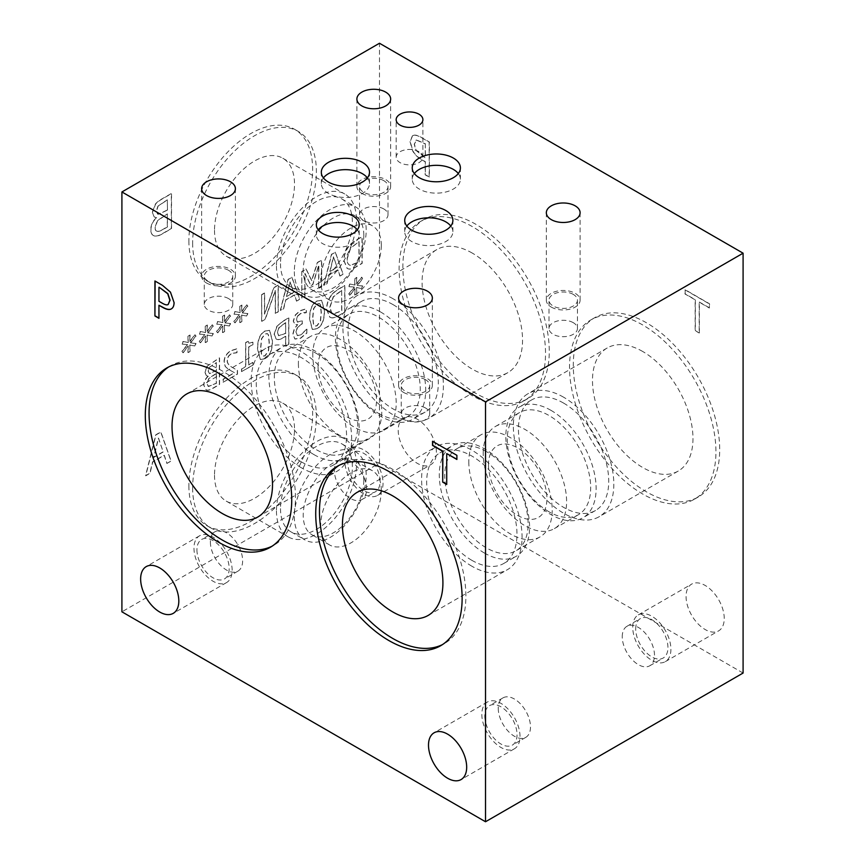<?xml version="1.0" encoding="UTF-8"?>
<svg xmlns="http://www.w3.org/2000/svg" width="865" height="865" viewBox="0 0 865 865"><rect width="100%" height="100%" fill="white"/><g stroke="black" fill="none" stroke-linecap="round" stroke-linejoin="round"><path stroke-width="0.65" stroke-dasharray="4.33 3.24" d="M223.084 382.276L237.291 374.08L237.291 370.307L231.733 367.117C228.457 365.041 226.944 362.759 227.171 360.262L228.317 356.261L231.128 353.558L236.805 352.596L236.805 348.8L230.912 350.606C226.468 353.363 224.176 357.126 224.035 361.873L225.235 366.511L228.317 369.279L234.393 372.664L223.084 379.194L223.084 382.276L237.486 374.188L237.486 370.415L231.917 367.225C228.652 365.149 227.127 362.868 227.365 360.37L228.501 356.38L231.323 353.666L236.999 352.704L236.999 348.909L231.096 350.714C226.652 353.471 224.37 357.234 224.23 361.992L225.43 366.619L228.501 369.387L234.588 372.772L223.278 379.303L223.278 382.384M297.776 316.125L300.577 313.681L306.34 312.687L306.34 308.913L300.339 310.74L295.484 315.055L293.43 321.153L294.987 324.494L297.69 324.645L294.587 328.419L292.986 334.258L294.824 338.961L300.501 338.139L306.783 332.874L306.783 329.1L300.879 335.058L297.387 335.588L296.122 332.182L297.495 327.532L302.274 323.824L302.274 320.872L297.517 322.126L296.565 319.704L297.582 316.006L300.382 313.573L303.885 312.622M306.567 329.23L300.685 334.95L297.192 335.479L295.927 332.074L297.311 327.424L302.08 323.715L302.08 320.764L297.333 322.018L296.371 319.596L297.582 316.006M306.783 332.874L306.978 329.208M303.691 312.514L306.156 312.579L306.156 308.805L300.144 310.632L295.289 314.946L293.235 321.045L294.792 324.375L297.495 324.797L294.392 328.3L292.792 334.15L295.019 339.069L300.685 338.247L306.978 332.982M312.687 317.25L313.519 308.643L316.904 303.929L319.39 303.561L320.331 304.75L321.142 312.395L320.353 320.861L316.904 325.716L314.438 326.083L313.508 324.883L312.687 317.25M312.871 317.358L313.714 308.751L317.098 304.048L319.585 303.68L320.526 304.858L321.326 312.503L320.547 320.969L317.098 325.835L314.633 326.192L313.692 324.991L312.871 317.358M317.098 301.096C312.114 303.95 309.67 309.973 309.735 319.174L312.46 329.457L317.098 328.786C322.094 325.954 324.548 319.92 324.462 310.686L321.758 300.404L316.904 300.977C311.93 303.842 309.475 309.865 309.551 319.055L312.265 329.349L316.904 328.668C321.899 325.846 324.353 319.812 324.278 310.578L321.575 300.296L316.904 300.977M341.643 290.294L341.643 310.762L332.949 314.017C330.808 313.66 329.738 311.443 329.738 307.378L333.23 296.749L341.643 290.294L341.837 310.87L333.144 314.125L332.128 313.757L329.933 307.486L333.425 296.857L341.837 290.402M332.128 313.757L333.144 314.125M331.403 295.473C328.376 299.517 326.819 304.145 326.743 309.378L329.987 317.271L331.446 317.801C333.468 318.19 336.182 317.336 339.599 315.228L344.897 312.168L344.897 285.58L339.653 288.607C335.609 290.986 332.863 293.267 331.403 295.473L331.219 295.365C328.181 299.409 326.624 304.037 326.548 309.27L329.803 317.163L331.446 317.801M331.252 317.693C333.274 318.082 335.998 317.228 339.404 315.12L344.713 312.06L344.713 285.461L339.469 288.488C335.425 290.867 332.668 293.159 331.219 295.365M348.736 293.895L349.752 295.268L354.801 288.467L354.693 295.041L356.629 293.927L356.542 287.472L361.559 288.467L362.586 285.915L357.115 285.364L362.586 278.53L361.559 277.157L356.521 283.969L356.629 277.395L354.693 278.519L354.823 284.953L349.752 284.001L348.736 286.542L354.207 287.05L348.736 293.895L349.936 295.376L354.996 288.586L354.888 295.16L356.823 294.035L356.726 287.58L361.754 288.586L362.781 286.034L357.31 285.482L362.781 278.638L361.754 277.265L356.715 284.077L356.823 277.503L354.888 278.627L355.018 285.061L349.936 284.109L348.93 286.65L354.401 287.158L348.93 294.003M285.601 322.645L285.601 333.252L278.606 335.696L277.297 332.506L278.963 327.5L285.601 322.645L285.796 333.36L278.8 335.804L277.492 332.614L279.157 327.608L285.796 322.753M277.049 326.408L274.302 334.355L276.313 339.091C277.762 340.086 280.065 339.675 283.201 337.88L285.796 336.377L285.796 346.292L288.856 344.519L288.856 317.931L283.071 321.272L276.854 326.3L274.108 334.247L276.13 338.983C277.579 339.967 279.871 339.567 283.017 337.761L285.601 336.269L285.601 346.184L288.661 344.411L288.661 317.823L282.877 321.164L276.854 326.3M260.657 347.287L261.49 338.68L264.874 333.976L267.361 333.598L268.301 334.787L269.112 342.432L268.323 350.898L264.874 355.764L262.409 356.121L261.479 354.92L260.657 347.287M260.841 347.395L261.684 338.788L265.068 334.085L267.555 333.717L268.496 334.906L269.296 342.54L268.518 351.006L265.068 355.872L262.603 356.229L261.663 355.028L260.841 347.395M265.068 331.133C260.084 333.987 257.64 340.021 257.705 349.211L260.43 359.494L265.068 358.824C270.064 355.991 272.518 349.968 272.432 340.734L269.729 330.441L264.874 331.025C259.9 333.879 257.446 339.902 257.521 349.103L260.235 359.386L264.874 358.716C269.869 355.883 272.324 349.849 272.248 340.615L269.545 330.333L264.874 331.025M241.53 371.626L252.764 365.138L252.764 362.424L248.579 364.846L248.579 347.016L252.764 344.605L252.764 342.172L248.85 343.275L248.006 341.21L245.617 342.594L245.617 366.555L241.53 368.912L241.53 371.626L252.948 365.257L252.948 362.543L248.774 364.954L248.774 347.135L252.948 344.713L252.948 342.281L249.044 343.383L248.19 341.318L245.801 342.702L245.801 366.663L241.713 369.02L241.713 371.745M209.189 367.42L216.293 362.619L216.488 370.512L209.492 373.669L208.011 370.88L209.189 367.42L216.488 362.727M216.293 362.619L216.488 370.512M216.293 370.404L209.492 373.669L208.206 370.988L209.373 367.528M216.293 373.356L216.293 383.184L208.584 386.504L206.93 383.584L208.789 378.373L216.293 373.356L216.488 383.292L208.162 386.374L207.113 383.703L208.984 378.481L216.488 373.464M208.238 376.286C205.427 378.848 203.999 381.887 203.924 385.39L206.313 390.029C207.827 390.645 210.033 390.093 212.941 388.353L219.548 384.536L219.548 357.948L207.395 366.036L205.005 372.328L206.562 375.767L208.043 376.178C205.243 378.74 203.805 381.768 203.74 385.282L206.13 389.91C207.632 390.537 209.849 389.974 212.747 388.244L219.353 384.428L219.353 357.84L207.395 366.036M207.211 365.927L204.821 372.22L206.367 375.659L208.043 376.178M743.089 673.046L379.476 463.121L121.911 611.815M379.476 463.121L379.476 43.25M166.88 463.402L170.956 461.045L160.739 431.949L155.776 434.814L145.569 475.707L149.807 473.252L152.564 461.878L164.123 455.206L166.88 463.402L171.14 461.153L160.933 432.068L155.97 434.922L145.753 475.815L150.002 473.36L152.748 461.986L164.318 455.314L167.064 463.51M156.446 217.645C152.748 221.008 150.867 225.008 150.769 229.625C150.867 233.074 151.916 235.107 153.916 235.723C155.905 236.534 158.814 235.799 162.631 233.518L171.324 228.501L171.324 193.511L163.29 198.15C159.463 200.215 156.814 202.215 155.343 204.162L152.197 212.444L154.23 216.964L156.63 217.753C152.943 221.126 151.051 225.116 150.964 229.733C151.061 233.182 152.11 235.215 154.111 235.831C156.1 236.642 158.998 235.918 162.825 233.637L171.519 228.609L171.519 193.619L163.485 198.258C159.657 200.323 157.008 202.324 155.527 204.27L152.391 212.552L154.424 217.072L156.63 217.753M153.235 235.41L154.111 235.831L153.235 235.41M188.884 485.687A87.506 50.516 120 0 0 207.005 525.747A87.506 50.516 120 0 0 274.432 502.295A87.506 50.516 120 0 0 312.633 414.238A87.506 50.516 120 0 0 294.5 374.177A87.506 50.516 120 0 0 227.073 397.619A87.506 50.516 120 0 0 188.884 485.687M188.884 240.762A87.506 50.516 120 0 0 207.005 280.822A87.506 50.516 120 0 0 274.432 257.381A87.506 50.516 120 0 0 312.633 169.313A87.506 50.516 120 0 0 294.5 129.253A87.506 50.516 120 0 0 227.073 152.705A87.506 50.516 120 0 0 188.884 240.762M187.446 344.529L181.974 351.374L182.98 352.747L188.04 345.946L187.932 352.52L189.868 351.406L189.781 344.951L194.798 345.946L195.825 343.394L190.354 342.843L195.825 336.009L194.798 334.636L189.759 341.448L189.868 334.874L187.932 335.998L188.062 342.421L182.98 341.48L181.974 344.021L187.629 344.638L182.169 351.482L183.175 352.855L188.235 346.065L188.116 352.628L190.062 351.514L189.965 345.059L194.993 346.065L196.009 343.502L190.549 342.962L196.009 336.117L194.993 334.744L189.954 341.556L190.062 334.982L188.116 336.107L188.246 342.54L183.175 341.589L182.169 344.129L187.629 344.638M222.002 324.57L216.542 331.414L217.547 332.798L222.608 325.997L222.489 332.571L224.435 331.446L224.338 324.991L229.355 325.997L230.382 323.445L224.922 322.894L230.382 316.049L229.355 314.687L224.316 321.488L224.435 314.914L222.489 316.039L222.619 322.472L217.547 321.521L216.542 324.061L222.197 324.689L216.726 331.522L217.731 332.906L222.792 326.105L222.683 332.679L224.619 331.555L224.532 325.099L229.549 326.105L230.577 323.553L225.105 323.002L230.577 316.157L229.549 314.795L224.511 321.607L224.619 315.033L222.683 316.147L222.813 322.58L217.731 321.639L216.726 324.18L222.197 324.689M261.63 294.63L261.63 321.218L265.058 319.239L275.254 290.424L275.254 313.357L278.108 311.714L278.108 285.115L273.751 287.623L264.485 314.038L264.485 292.986L261.63 294.63L261.814 321.337L265.252 319.347L275.438 290.543L275.438 313.465L278.292 311.822L278.292 285.223L273.946 287.742L264.668 314.146L264.668 293.094L261.814 294.738M296.49 301.096L299.582 299.312L291.819 277.2L288.056 279.373L280.292 310.449L283.515 308.589L285.601 299.939L294.392 294.868L296.49 301.096L299.777 299.42L292.013 277.308L288.24 279.482L280.476 310.557L283.709 308.697L285.796 300.058L294.587 294.976L296.673 301.204M348.498 246.59C345.459 250.623 343.902 255.262 343.827 260.484L347.081 268.377L348.53 268.918C350.552 269.307 353.277 268.442 356.694 266.334L361.992 263.274L361.992 236.686L356.748 239.713C352.704 242.092 349.957 244.384 348.498 246.59L348.692 246.698C345.654 250.731 344.097 255.37 344.021 260.592L347.265 268.485L348.725 269.026C350.747 269.415 353.461 268.561 356.877 266.452L362.175 263.392L362.175 236.794L356.931 239.821C352.888 242.2 350.141 244.492 348.692 246.698M339.891 276.032L342.994 274.248L335.231 252.137L331.457 254.31L323.694 285.385L326.927 283.525L329.014 274.886L337.804 269.804L339.891 276.032L343.178 274.356L335.415 252.245L331.652 254.418L323.888 285.493L327.111 283.634L329.208 274.994L337.999 269.912L340.086 276.14M301.766 271.459L301.766 298.047L304.826 296.284L304.826 273.372L310.838 285.482L312.708 284.401L318.655 265.393L318.655 288.294L321.51 286.65L321.51 260.051L317.336 262.473L311.584 280.595L306.026 268.993L301.766 271.459L301.961 298.155L305.021 296.392L305.021 273.481L311.032 285.591L312.892 284.52L318.85 265.501L318.85 288.402L321.704 286.758L321.704 260.17L317.52 262.582L311.778 280.703L306.21 269.112L301.961 271.567M239.291 314.601L233.82 321.434L234.826 322.818L239.886 316.017L239.767 322.591L241.713 321.466L241.616 315.011L246.644 316.017L247.671 313.465L242.2 312.914L247.671 306.069L246.644 304.707L241.605 311.519L241.713 304.945L239.767 306.059L239.908 312.492L234.826 311.551L233.82 314.092L239.475 314.709L234.015 321.553L235.021 322.926L240.07 316.125L239.962 322.699L241.908 321.585L241.811 315.13L246.828 316.125L247.855 313.573L242.384 313.022L247.855 306.188L246.828 304.815L241.789 311.627L241.908 305.053L239.962 306.178L240.092 312.6L235.021 311.66L234.015 314.2L239.475 314.709M204.724 334.55L199.253 341.394L200.269 342.767L205.319 335.977L205.21 342.54L207.146 341.426L207.059 334.971L212.076 335.977L213.104 333.414L207.632 332.874L213.104 326.029L212.076 324.656L207.038 331.468L207.146 324.894L205.21 326.019L205.34 332.452L200.269 331.5L199.253 334.041L204.919 334.658L199.447 341.502L200.453 342.886L205.513 336.085L205.405 342.659L207.34 341.534L207.243 335.079L212.271 336.085L213.298 333.533L207.827 332.982L213.298 326.137L212.271 324.764L207.232 331.576L207.34 325.002L205.405 326.127L205.535 332.56L200.453 331.609L199.447 334.15L204.919 334.658M336.961 267.274L329.857 271.383L333.414 256.797L337.155 267.382L330.041 271.491L333.609 256.916L337.155 267.382M358.932 241.508L358.932 261.987L350.228 265.241C348.098 264.885 347.027 262.668 347.027 258.603L350.509 247.963L359.116 241.627L359.116 262.095L350.422 265.35L349.222 264.863L350.422 265.35C348.281 264.993 347.211 262.776 347.211 258.711L350.703 248.082L359.116 241.627M293.559 292.338L286.445 296.446L290.013 281.86L293.743 292.446L286.639 296.554L290.197 281.968L293.743 292.446M446.924 453.487L446.924 484.335M456.893 455.325L457.088 459.358M432.532 441.269L457.088 455.217M159.138 287.223L159.138 301.182L161.885 302.761C165.02 304.664 167.172 305.215 168.351 304.394M154.922 280.984L162.717 285.266L170.654 292.035L174.265 302.48C174.211 305.604 173.335 307.691 171.616 308.719L171.573 308.74M159.138 305.15L159.138 318.19M163.02 451.876L153.667 457.271L158.36 438.09L163.215 451.984L153.862 457.38L158.544 438.198L163.215 451.984M157.938 206.119L167.302 199.804L167.486 210.152L158.284 214.304L157.462 213.99L156.392 210.671L157.938 206.119L167.486 199.923M167.302 199.804L167.486 210.152M167.302 210.044L158.284 214.304L156.587 210.779L158.133 206.227M167.302 213.925L167.302 226.857L164.036 228.738C160.76 230.75 158.468 231.582 157.16 231.236C155.678 230.998 154.943 229.722 154.976 227.398L157.43 220.532L167.302 213.925L167.486 226.965L164.22 228.857C160.944 230.858 158.652 231.69 157.344 231.344L156.349 230.923L157.344 231.344C155.862 231.106 155.138 229.831 155.159 227.506L157.614 220.64L167.486 214.033M699.374 332.906L699.374 302.058L709.538 307.929L709.538 303.788L685.177 289.721L685.177 293.862L695.341 299.733L695.341 330.581L699.179 333.014L699.179 302.166L709.343 308.037L709.343 303.896L684.994 289.84L684.994 293.981L695.157 299.841L695.157 330.69L699.179 333.014M425.342 143.741L425.342 157.69L416.13 150.272L414.411 144.087L416.606 140.022L425.342 143.741L425.147 157.798L415.946 150.38L414.227 144.206L416.411 140.13L425.147 143.85M415.849 140.292L416.606 140.022L415.849 140.292M413.632 135.351L412.41 135.816L410.021 141.633L412.681 150.932C414.584 154.435 417.6 157.387 421.742 159.798L425.147 161.766L425.147 174.806L429.181 177.13L429.181 142.141L421.569 137.751C418.087 135.697 415.449 134.897 413.632 135.351L412.594 135.708L410.215 141.525L412.864 150.824C414.778 154.327 417.795 157.279 421.925 159.69L425.342 161.658L425.342 174.698L429.375 177.022L429.375 142.033L421.763 137.643C418.282 135.589 415.632 134.789 413.827 135.243M476.074 224.424A103.53 59.772 -120 0 0 424.304 219.299A103.53 59.772 -120 0 0 408.442 302.253A103.53 59.772 -120 0 0 476.074 393.489A103.53 59.772 -120 0 0 527.834 398.614A103.53 59.772 -120 0 0 543.707 315.66A103.53 59.772 -120 0 0 476.074 224.424M646.49 322.807A103.53 59.772 -120 0 0 594.72 317.682A103.53 59.772 -120 0 0 578.847 400.646A103.53 59.772 -120 0 0 646.49 491.871A103.53 59.772 -120 0 0 698.25 497.007A103.53 59.772 -120 0 0 714.122 414.043A103.53 59.772 -120 0 0 646.49 322.807M436.382 452.309A26.999 15.592 -120 0 0 424.596 425.137A26.999 15.592 -120 0 0 403.793 417.903A26.999 15.592 -120 0 0 398.203 430.262A26.999 15.592 -120 0 0 409.988 457.434A26.999 15.592 -120 0 0 430.792 464.667A26.999 15.592 -120 0 0 436.382 452.309M724.243 618.497A26.999 15.592 -120 0 0 712.457 591.336A26.999 15.592 -120 0 0 691.654 584.102A26.999 15.592 -120 0 0 686.064 596.461A26.999 15.592 -120 0 0 697.85 623.633A26.999 15.592 -120 0 0 718.653 630.855A26.999 15.592 -120 0 0 724.243 618.497M210.39 542.117A22.793 13.159 -120 0 0 220.348 565.061A22.793 13.159 -120 0 0 237.907 571.17A22.793 13.159 -120 0 0 242.633 560.736A22.793 13.159 -120 0 0 232.685 537.792A22.793 13.159 -120 0 0 215.115 531.683A22.793 13.159 -120 0 0 210.39 542.117M232.144 570.219A26.999 15.592 -120 0 0 220.359 543.047A26.999 15.592 -120 0 0 199.556 535.813A26.999 15.592 -120 0 0 193.965 548.172A26.999 15.592 -120 0 0 205.751 575.344A26.999 15.592 -120 0 0 226.554 582.577A26.999 15.592 -120 0 0 232.144 570.219M196.939 549.891A22.793 13.159 -120 0 0 206.886 572.835A22.793 13.159 -120 0 0 224.457 578.934A22.793 13.159 -120 0 0 224.457 552.616A22.793 13.159 -120 0 0 201.664 539.457A22.793 13.159 -120 0 0 196.939 549.891M498.251 708.316A22.793 13.159 -120 0 0 508.209 731.26A22.793 13.159 -120 0 0 525.769 737.369A22.793 13.159 -120 0 0 530.494 726.935A22.793 13.159 -120 0 0 520.546 703.991A22.793 13.159 -120 0 0 502.976 697.882A22.793 13.159 -120 0 0 498.251 708.316M520.006 736.418A26.999 15.592 -120 0 0 508.231 709.246A26.999 15.592 -120 0 0 487.417 702.012A26.999 15.592 -120 0 0 481.827 714.371A26.999 15.592 -120 0 0 493.612 741.543A26.999 15.592 -120 0 0 514.416 748.776A26.999 15.592 -120 0 0 520.006 736.418M484.8 716.079A22.793 13.159 -120 0 0 494.748 739.024A22.793 13.159 -120 0 0 512.318 745.133A22.793 13.159 -120 0 0 512.318 718.815A22.793 13.159 -120 0 0 489.525 705.645A22.793 13.159 -120 0 0 484.8 716.079M622.249 636.726A22.793 13.159 60 0 1 626.963 626.292A22.793 13.159 60 0 1 644.533 632.402A22.793 13.159 60 0 1 654.491 655.346A22.793 13.159 60 0 1 649.766 665.78A22.793 13.159 60 0 1 632.196 659.671A22.793 13.159 60 0 1 622.249 636.726M670.905 649.291A26.999 15.592 60 0 1 665.315 661.649A26.999 15.592 60 0 1 644.512 654.416A26.999 15.592 60 0 1 632.726 627.244A26.999 15.592 60 0 1 638.327 614.885A26.999 15.592 60 0 1 659.13 622.119A26.999 15.592 60 0 1 670.905 649.291M635.699 628.963A22.793 13.159 60 0 1 640.424 618.529A22.793 13.159 60 0 1 663.217 631.688A22.793 13.159 60 0 1 663.217 658.016A22.793 13.159 60 0 1 645.647 651.907A22.793 13.159 60 0 1 635.699 628.963M334.387 470.538A22.793 13.159 60 0 1 339.102 460.094A22.793 13.159 60 0 1 356.672 466.203A22.793 13.159 60 0 1 366.63 489.147A22.793 13.159 60 0 1 361.905 499.581A22.793 13.159 60 0 1 344.335 493.483A22.793 13.159 60 0 1 334.387 470.538M383.044 483.092A26.999 15.592 60 0 1 377.454 495.45A26.999 15.592 60 0 1 356.65 488.217A26.999 15.592 60 0 1 344.865 461.056A26.999 15.592 60 0 1 350.466 448.697A26.999 15.592 60 0 1 371.269 455.931A26.999 15.592 60 0 1 383.044 483.092M347.838 462.764A22.793 13.159 60 0 1 352.563 452.33A22.793 13.159 60 0 1 375.356 465.489A22.793 13.159 60 0 1 375.356 491.817A22.793 13.159 60 0 1 357.786 485.708A22.793 13.159 60 0 1 347.838 462.764M339.069 465.359A103.53 59.772 60 0 1 340.918 464.213A103.53 59.772 60 0 1 392.688 469.338A103.53 59.772 60 0 1 460.321 560.574A103.53 59.772 60 0 1 444.448 643.538A103.53 59.772 60 0 1 442.534 644.566M471.836 566.197A71.049 41.023 60 0 1 425.418 503.581A71.049 41.023 60 0 1 436.306 446.654A71.049 41.023 60 0 1 471.836 450.168A71.049 41.023 60 0 1 518.243 512.783A71.049 41.023 60 0 1 507.355 569.711A71.049 41.023 60 0 1 471.836 566.197M471.836 560.315A63.848 36.86 60 0 1 430.121 504.046A63.848 36.86 60 0 1 439.907 452.882A63.848 36.86 60 0 1 471.836 456.05A63.848 36.86 60 0 1 513.54 512.307A63.848 36.86 60 0 1 503.754 563.472A63.848 36.86 60 0 1 471.836 560.315M484.432 553.038A63.848 36.86 60 0 1 442.729 496.769A63.848 36.86 60 0 1 452.514 445.605A63.848 36.86 60 0 1 484.432 448.773A63.848 36.86 60 0 1 526.147 505.03A63.848 36.86 60 0 1 516.362 556.195A63.848 36.86 60 0 1 484.432 553.038M486.433 451.606A58.961 34.049 -120 0 0 456.947 448.686A58.961 34.049 -120 0 0 444.74 475.674A58.961 34.049 -120 0 0 470.474 535.024A58.961 34.049 -120 0 0 515.908 550.821A58.961 34.049 -120 0 0 524.947 503.571A58.961 34.049 -120 0 0 486.433 451.606M298.393 363.397A58.961 34.049 -120 0 0 324.137 422.736A58.961 34.049 -120 0 0 369.571 438.533A58.961 34.049 -120 0 0 381.779 411.535A58.961 34.049 -120 0 0 356.045 352.196A58.961 34.049 -120 0 0 310.611 336.399A58.961 34.049 -120 0 0 298.393 363.397M318.071 366.436A41.315 23.852 -120 0 0 361.905 420.952A41.315 23.852 -120 0 0 361.905 362.522A41.315 23.852 -120 0 0 318.071 366.436M316.017 353.223A58.961 34.049 60 0 1 354.542 405.177A58.961 34.049 60 0 1 345.503 452.427A58.961 34.049 60 0 1 300.058 436.63A58.961 34.049 60 0 1 274.324 377.291A58.961 34.049 60 0 1 286.531 350.303A58.961 34.049 60 0 1 316.017 353.223M468.808 461.78A58.961 34.049 -120 0 0 494.542 521.119A58.961 34.049 -120 0 0 539.987 536.916A58.961 34.049 -120 0 0 552.194 509.928A58.961 34.049 -120 0 0 526.461 450.589A58.961 34.049 -120 0 0 481.016 434.792A58.961 34.049 -120 0 0 468.808 461.78M488.487 464.829A41.315 23.852 -120 0 0 532.31 519.346A41.315 23.852 -120 0 0 532.31 460.915A41.315 23.852 -120 0 0 488.487 464.829M168.664 366.965A103.53 59.772 60 0 1 170.502 365.83A103.53 59.772 60 0 1 222.273 370.955A103.53 59.772 60 0 1 289.905 462.191A103.53 59.772 60 0 1 274.032 545.145A103.53 59.772 60 0 1 272.118 546.172M301.42 467.803A71.049 41.023 60 0 1 255.002 405.198A71.049 41.023 60 0 1 265.89 348.26A71.049 41.023 60 0 1 301.42 351.785A71.049 41.023 60 0 1 347.827 414.389A71.049 41.023 60 0 1 336.939 471.328A71.049 41.023 60 0 1 301.42 467.803M301.42 461.921A63.848 36.86 60 0 1 259.705 405.663A63.848 36.86 60 0 1 269.491 354.499A63.848 36.86 60 0 1 301.42 357.656A63.848 36.86 60 0 1 343.124 413.924A63.848 36.86 60 0 1 333.339 465.089A63.848 36.86 60 0 1 301.42 461.921M314.027 454.644A63.848 36.86 60 0 1 272.313 398.387A63.848 36.86 60 0 1 282.098 347.222A63.848 36.86 60 0 1 314.027 350.379A63.848 36.86 60 0 1 355.731 406.647A63.848 36.86 60 0 1 345.946 457.812A63.848 36.86 60 0 1 314.027 454.644M192.636 487.849A87.506 50.516 120 0 0 210.757 527.909A87.506 50.516 120 0 0 278.195 504.468A87.506 50.516 120 0 0 316.385 416.411A87.506 50.516 120 0 0 298.263 376.351A87.506 50.516 120 0 0 230.836 399.792A87.506 50.516 120 0 0 192.636 487.849M214.509 475.22A56.56 32.654 120 0 0 226.23 501.116A56.56 32.654 120 0 0 269.815 485.968A56.56 32.654 120 0 0 294.511 429.04A56.56 32.654 120 0 0 282.79 403.144A56.56 32.654 120 0 0 239.205 418.292A56.56 32.654 120 0 0 214.509 475.22M276.454 510.977A56.56 32.654 120 0 0 288.164 536.873A56.56 32.654 120 0 0 331.749 521.725A56.56 32.654 120 0 0 356.445 464.797A56.56 32.654 120 0 0 344.724 438.901A56.56 32.654 120 0 0 301.139 454.06A56.56 32.654 120 0 0 276.454 510.977M280.509 508.642A50.819 29.345 120 0 0 291.04 531.899A50.819 29.345 120 0 0 330.203 518.286A50.819 29.345 120 0 0 352.379 467.143A50.819 29.345 120 0 0 341.859 443.875A50.819 29.345 120 0 0 302.696 457.488A50.819 29.345 120 0 0 280.509 508.642M294.327 516.61A50.819 29.345 120 0 0 304.848 539.879A50.819 29.345 120 0 0 344.021 526.266A50.819 29.345 120 0 0 366.198 475.123A50.819 29.345 120 0 0 355.677 451.854A50.819 29.345 120 0 0 316.514 465.467A50.819 29.345 120 0 0 294.327 516.61M363.819 480.248A42.85 24.739 -60 0 1 345.113 523.379A42.85 24.739 -60 0 1 312.092 534.851A42.85 24.739 -60 0 1 312.092 485.373A42.85 24.739 -60 0 1 354.942 460.634A42.85 24.739 -60 0 1 363.819 480.248M381.314 245.433A42.85 24.739 -60 0 1 362.608 288.553A42.85 24.739 -60 0 1 329.587 300.036A42.85 24.739 -60 0 1 320.71 280.411A42.85 24.739 -60 0 1 339.415 237.291A42.85 24.739 -60 0 1 372.437 225.808A42.85 24.739 -60 0 1 381.314 245.433M363.819 235.323A42.85 24.739 120 0 0 354.942 215.709A42.85 24.739 120 0 0 312.092 240.448A42.85 24.739 120 0 0 312.092 289.937A42.85 24.739 120 0 0 345.113 278.454A42.85 24.739 120 0 0 363.819 235.323M381.314 490.347A42.85 24.739 -60 0 1 362.608 533.478A42.85 24.739 -60 0 1 329.587 544.961A42.85 24.739 -60 0 1 320.71 525.336A42.85 24.739 -60 0 1 339.415 482.216A42.85 24.739 -60 0 1 372.437 470.733A42.85 24.739 -60 0 1 381.314 490.347M192.636 242.935A87.506 50.516 120 0 0 210.757 282.985A87.506 50.516 120 0 0 278.195 259.543A87.506 50.516 120 0 0 316.385 171.486A87.506 50.516 120 0 0 298.263 131.426A87.506 50.516 120 0 0 230.836 154.867A87.506 50.516 120 0 0 192.636 242.935M214.509 230.295A56.56 32.654 120 0 0 226.23 256.191A56.56 32.654 120 0 0 269.815 241.043A56.56 32.654 120 0 0 294.511 184.115A56.56 32.654 120 0 0 282.79 158.219A56.56 32.654 120 0 0 239.205 173.378A56.56 32.654 120 0 0 214.509 230.295M276.454 266.063A56.56 32.654 120 0 0 288.164 291.948A56.56 32.654 120 0 0 331.749 276.8A56.56 32.654 120 0 0 356.445 219.872A56.56 32.654 120 0 0 344.724 193.976A56.56 32.654 120 0 0 301.139 209.135A56.56 32.654 120 0 0 276.454 266.063M280.509 263.717A50.819 29.345 120 0 0 291.04 286.975A50.819 29.345 120 0 0 330.203 273.362A50.819 29.345 120 0 0 352.379 222.219A50.819 29.345 120 0 0 341.859 198.95A50.819 29.345 120 0 0 302.696 212.563A50.819 29.345 120 0 0 280.509 263.717M294.327 271.697A50.819 29.345 120 0 0 304.848 294.954A50.819 29.345 120 0 0 344.021 281.341A50.819 29.345 120 0 0 366.198 230.198A50.819 29.345 120 0 0 355.677 206.93A50.819 29.345 120 0 0 316.514 220.543A50.819 29.345 120 0 0 294.327 271.697M642.727 324.981A103.53 59.772 -120 0 0 590.968 319.855A103.53 59.772 -120 0 0 575.095 402.809A103.53 59.772 -120 0 0 642.727 494.045A103.53 59.772 -120 0 0 694.498 499.17A103.53 59.772 -120 0 0 710.37 416.216A103.53 59.772 -120 0 0 642.727 324.981M642.727 351.504A71.049 41.023 -120 0 0 607.208 347.979A71.049 41.023 -120 0 0 596.309 404.917A71.049 41.023 -120 0 0 642.727 467.522A71.049 41.023 -120 0 0 678.257 471.047A71.049 41.023 -120 0 0 689.146 414.108A71.049 41.023 -120 0 0 642.727 351.504M563.58 397.197A71.049 41.023 -120 0 0 528.061 393.672A71.049 41.023 -120 0 0 517.173 450.611A71.049 41.023 -120 0 0 563.58 513.215A71.049 41.023 -120 0 0 599.11 516.74A71.049 41.023 -120 0 0 609.998 459.802A71.049 41.023 -120 0 0 563.58 397.197M563.58 403.079A63.848 36.86 -120 0 0 531.661 399.911A63.848 36.86 -120 0 0 521.876 451.076A63.848 36.86 -120 0 0 563.58 507.344A63.848 36.86 -120 0 0 595.509 510.501A63.848 36.86 -120 0 0 605.295 459.337A63.848 36.86 -120 0 0 563.58 403.079M550.973 410.356A63.848 36.86 -120 0 0 519.054 407.188A63.848 36.86 -120 0 0 509.269 458.353A63.848 36.86 -120 0 0 550.973 514.621A63.848 36.86 -120 0 0 582.902 517.778A63.848 36.86 -120 0 0 592.687 466.613A63.848 36.86 -120 0 0 550.973 410.356M548.983 511.777A58.961 34.049 60 0 1 507.29 439.561A58.961 34.049 60 0 1 519.497 412.573A58.961 34.049 60 0 1 578.469 446.61A58.961 34.049 60 0 1 578.469 514.697A58.961 34.049 60 0 1 548.983 511.777M312.806 355.072A58.961 34.049 60 0 1 325.013 328.084A58.961 34.049 60 0 1 370.458 343.881A58.961 34.049 60 0 1 396.192 403.22A58.961 34.049 60 0 1 383.984 430.208A58.961 34.049 60 0 1 338.539 414.411A58.961 34.049 60 0 1 312.806 355.072M378.567 413.394A58.961 34.049 -120 0 0 408.053 416.314A58.961 34.049 -120 0 0 408.053 348.227A58.961 34.049 -120 0 0 349.092 314.179A58.961 34.049 -120 0 0 336.874 341.178A58.961 34.049 -120 0 0 378.567 413.394M483.221 453.465A58.961 34.049 60 0 1 495.429 426.467A58.961 34.049 60 0 1 540.863 442.264A58.961 34.049 60 0 1 566.607 501.603A58.961 34.049 60 0 1 554.389 528.601A58.961 34.049 60 0 1 508.955 512.804A58.961 34.049 60 0 1 483.221 453.465M472.312 226.587A103.53 59.772 -120 0 0 420.552 221.462A103.53 59.772 -120 0 0 404.679 304.426A103.53 59.772 -120 0 0 472.312 395.662A103.53 59.772 -120 0 0 524.082 400.787A103.53 59.772 -120 0 0 539.955 317.823A103.53 59.772 -120 0 0 472.312 226.587M472.312 253.11A71.049 41.023 -120 0 0 436.793 249.596A71.049 41.023 -120 0 0 425.904 306.524A71.049 41.023 -120 0 0 472.312 369.139A71.049 41.023 -120 0 0 507.842 372.653A71.049 41.023 -120 0 0 518.73 315.725A71.049 41.023 -120 0 0 472.312 253.11M393.164 298.803A71.049 41.023 -120 0 0 357.645 295.289A71.049 41.023 -120 0 0 346.757 352.217A71.049 41.023 -120 0 0 393.164 414.832A71.049 41.023 -120 0 0 428.694 418.346A71.049 41.023 -120 0 0 439.582 361.419A71.049 41.023 -120 0 0 393.164 298.803M393.164 304.685A63.848 36.86 -120 0 0 361.246 301.528A63.848 36.86 -120 0 0 351.46 352.693A63.848 36.86 -120 0 0 393.164 408.95A63.848 36.86 -120 0 0 425.093 412.118A63.848 36.86 -120 0 0 434.879 360.954A63.848 36.86 -120 0 0 393.164 304.685M380.568 311.962A63.848 36.86 -120 0 0 348.638 308.805A63.848 36.86 -120 0 0 338.853 359.97A63.848 36.86 -120 0 0 380.568 416.227A63.848 36.86 -120 0 0 412.486 419.395A63.848 36.86 -120 0 0 422.271 368.231A63.848 36.86 -120 0 0 380.568 311.962M318.223 229.82A21.43 12.37 0 0 0 316.352 234.869A21.43 12.37 0 0 0 322.623 243.616A21.43 12.37 0 0 0 345.978 246.298A21.43 12.37 0 0 0 359.202 234.869A21.43 12.37 0 0 0 357.342 229.82M406.82 226.035A24.079 13.905 0 0 0 404.723 231.712A24.079 13.905 0 0 0 411.772 241.551A24.079 13.905 0 0 0 438.014 244.557A24.079 13.905 0 0 0 452.882 231.712A24.079 13.905 0 0 0 450.784 226.035M414.335 173.551A24.079 13.905 0 0 0 412.237 179.228A24.079 13.905 0 0 0 419.287 189.067A24.079 13.905 0 0 0 445.529 192.073A24.079 13.905 0 0 0 460.396 179.228A24.079 13.905 0 0 0 458.299 173.551M323.434 177.898A24.079 13.905 0 0 0 321.326 183.575A24.079 13.905 0 0 0 328.386 193.403A24.079 13.905 0 0 0 354.628 196.42A24.079 13.905 0 0 0 369.496 183.575A24.079 13.905 0 0 0 367.398 177.898M418.984 151.71A13.375 7.72 0 0 0 404.42 150.034A13.375 7.72 0 0 0 396.159 157.171A13.375 7.72 0 0 0 400.073 162.631A13.375 7.72 0 0 0 414.649 164.296A13.375 7.72 0 0 0 422.899 157.171A13.375 7.72 0 0 0 418.984 151.71M228.576 298.609A14.229 8.217 0 0 0 213.071 296.825A14.229 8.217 0 0 0 204.281 304.415A14.229 8.217 0 0 0 208.454 310.221A14.229 8.217 0 0 0 223.959 312.006A14.229 8.217 0 0 0 232.739 304.415A14.229 8.217 0 0 0 228.576 298.609M206.573 283.028A16.889 9.753 0 0 0 224.976 285.136A16.889 9.753 0 0 0 235.399 276.13A16.889 9.753 0 0 0 230.447 269.242A16.889 9.753 0 0 0 212.055 267.134A16.889 9.753 0 0 0 201.631 276.13A16.889 9.753 0 0 0 206.573 283.028M228.576 270.323A14.229 8.217 0 0 0 213.071 268.55A14.229 8.217 0 0 0 204.281 276.13A14.229 8.217 0 0 0 218.51 284.347A14.229 8.217 0 0 0 232.739 276.13A14.229 8.217 0 0 0 228.576 270.323M573.279 322.677A14.229 8.217 0 0 0 557.774 320.904A14.229 8.217 0 0 0 548.994 328.484A14.229 8.217 0 0 0 553.157 334.301A14.229 8.217 0 0 0 568.662 336.074A14.229 8.217 0 0 0 577.442 328.484A14.229 8.217 0 0 0 573.279 322.677M551.286 307.097A16.889 9.753 0 0 0 569.678 309.216A16.889 9.753 0 0 0 580.101 300.209A16.889 9.753 0 0 0 575.16 293.311A16.889 9.753 0 0 0 556.757 291.202A16.889 9.753 0 0 0 546.334 300.209A16.889 9.753 0 0 0 551.286 307.097M573.279 294.403A14.229 8.217 0 0 0 557.774 292.619A14.229 8.217 0 0 0 548.994 300.209A14.229 8.217 0 0 0 563.223 308.416A14.229 8.217 0 0 0 577.442 300.209A14.229 8.217 0 0 0 573.279 294.403M425.526 407.988A14.229 8.217 0 0 0 410.032 406.204A14.229 8.217 0 0 0 401.241 413.794A14.229 8.217 0 0 0 405.415 419.601A14.229 8.217 0 0 0 420.92 421.385A14.229 8.217 0 0 0 429.7 413.794A14.229 8.217 0 0 0 425.526 407.988M403.533 392.396A16.889 9.753 0 0 0 421.936 394.516A16.889 9.753 0 0 0 432.359 385.509A16.889 9.753 0 0 0 427.407 378.621A16.889 9.753 0 0 0 409.004 376.502A16.889 9.753 0 0 0 398.592 385.509A16.889 9.753 0 0 0 403.533 392.396M425.526 379.703A14.229 8.217 0 0 0 410.032 377.918A14.229 8.217 0 0 0 401.241 385.509A14.229 8.217 0 0 0 415.47 393.726A14.229 8.217 0 0 0 429.7 385.509A14.229 8.217 0 0 0 425.526 379.703M383.833 208.973A14.229 8.217 0 0 0 368.328 207.189A14.229 8.217 0 0 0 359.548 214.779A14.229 8.217 0 0 0 363.711 220.586A14.229 8.217 0 0 0 379.216 222.37A14.229 8.217 0 0 0 388.007 214.779A14.229 8.217 0 0 0 383.833 208.973M361.84 193.382A16.889 9.753 0 0 0 380.232 195.501A16.889 9.753 0 0 0 390.656 186.494A16.889 9.753 0 0 0 385.714 179.606A16.889 9.753 0 0 0 367.311 177.487A16.889 9.753 0 0 0 356.888 186.494A16.889 9.753 0 0 0 361.84 193.382M383.833 180.688A14.229 8.217 0 0 0 368.328 178.904A14.229 8.217 0 0 0 359.548 186.494A14.229 8.217 0 0 0 373.777 194.712A14.229 8.217 0 0 0 388.007 186.494A14.229 8.217 0 0 0 383.833 180.688M199.556 535.813L146.228 566.607M226.554 582.577L173.227 613.361M215.115 531.683L201.664 539.457M237.907 571.17L224.457 578.934M487.417 702.012L434.089 732.796M514.416 748.776L461.088 779.56M502.976 697.882L489.525 705.645M525.769 737.369L512.318 745.133M665.315 661.649L718.653 630.855M638.327 614.885L691.654 584.102M649.766 665.78L663.217 658.016M626.963 626.292L640.424 618.529M377.454 495.45L430.792 464.667M350.466 448.697L403.793 417.903M361.905 499.581L375.356 491.817M339.102 460.094L352.563 452.33M440.696 645.701L444.448 643.538M337.166 466.386L340.918 464.213M428.207 615.404L507.355 569.711M357.159 492.347L436.306 446.654M503.754 563.472L516.362 556.195M439.907 452.882L452.514 445.605M310.611 336.399L286.531 350.303M369.571 438.533L345.503 452.427M481.016 434.792L456.947 448.686M539.987 536.916L515.908 550.821M270.28 547.318L274.032 545.145M166.75 367.993L170.502 365.83M257.792 517.021L336.939 471.328M186.743 393.953L265.89 348.26M333.339 465.089L345.946 457.812M269.491 354.499L282.098 347.222M207.005 525.747L210.757 527.909M294.5 374.177L298.263 376.351M226.23 501.116L288.164 536.873M282.79 403.144L344.724 438.901M291.04 531.899L304.848 539.879M341.859 443.875L355.677 451.854M372.437 225.808L354.942 215.709M329.587 300.036L312.092 289.937M372.437 470.733L354.942 460.634M329.587 544.961L312.092 534.851M207.005 280.822L210.757 282.985M294.5 129.253L298.263 131.426M226.23 256.191L288.164 291.948M282.79 158.219L344.724 193.976M291.04 286.975L304.848 294.954M341.859 198.95L355.677 206.93M594.72 317.682L590.968 319.855M698.25 497.007L694.498 499.17M607.208 347.979L528.061 393.672M678.257 471.047L599.11 516.74M531.661 399.911L519.054 407.188M595.509 510.501L582.902 517.778M383.984 430.208L408.053 416.314M325.013 328.084L349.092 314.179M554.389 528.601L578.469 514.697M495.429 426.467L519.497 412.573M424.304 219.299L420.552 221.462M527.834 398.614L524.082 400.787M436.793 249.596L357.645 295.289M507.842 372.653L428.694 418.346M361.246 301.528L348.638 308.805M425.093 412.118L412.486 419.395M359.202 234.869L359.202 224.77M316.352 234.869L316.352 224.77M452.882 231.712L452.882 220.359M404.723 231.712L404.723 220.359M460.396 179.228L460.396 167.875M412.237 179.228L412.237 167.875M369.496 183.575L369.496 172.222M321.326 183.575L321.326 172.222M422.899 157.171L422.899 119.662M396.159 157.171L396.159 119.662M235.399 276.13L235.399 188.667M201.631 276.13L201.631 188.667M232.739 304.415L232.739 276.13M204.281 304.415L204.281 276.13M580.101 300.209L580.101 212.736M546.334 300.209L546.334 212.736M577.442 328.484L577.442 300.209M548.994 328.484L548.994 300.209M432.359 385.509L432.359 298.036M398.592 385.509L398.592 298.036M429.7 413.794L429.7 385.509M401.241 413.794L401.241 385.509M390.656 186.494L390.656 99.021M356.888 186.494L356.888 99.021M388.007 214.779L388.007 186.494M359.548 214.779L359.548 186.494"/><path stroke-width="1.3" d="M485.525 401.879L485.525 821.75L121.911 611.815L121.911 191.954L485.525 401.879L743.089 253.186L379.476 43.25L121.911 191.954M442.707 482.129L442.707 451.271L432.532 445.41L432.532 441.269L456.893 455.325L456.893 459.466L446.729 453.595L446.729 484.454L442.707 482.129L442.891 451.162L432.727 445.291L432.727 441.377M446.729 484.227L442.891 482.01M446.729 453.595L456.893 459.25M158.944 287.342L158.944 301.29L161.701 302.88C164.837 304.783 166.988 305.323 168.156 304.502L169.875 300.306L167.691 293.722L159.138 287.223L167.875 293.603L170.07 300.198L168.178 304.491M170.459 292.143L174.07 302.588C174.027 305.723 173.141 307.799 171.421 308.827C169.518 310.124 166.491 309.594 162.361 307.226L158.944 305.259L158.944 318.298L154.922 315.974L154.922 280.984L162.534 285.385L170.459 292.143M154.922 315.974L155.105 281.093M158.944 318.082L155.105 315.866M158.944 305.259L162.555 307.118C166.685 309.486 169.702 310.016 171.616 308.719M218.51 542.193A103.53 59.772 60 0 1 150.878 450.957A103.53 59.772 60 0 1 166.75 367.993A103.53 59.772 60 0 1 218.51 373.129A103.53 59.772 60 0 1 286.153 464.354A103.53 59.772 60 0 1 270.28 547.318A103.53 59.772 60 0 1 218.51 542.193M388.926 640.576A103.53 59.772 60 0 1 321.293 549.34A103.53 59.772 60 0 1 337.166 466.386A103.53 59.772 60 0 1 388.926 471.512A103.53 59.772 60 0 1 456.558 562.747A103.53 59.772 60 0 1 440.696 645.701A103.53 59.772 60 0 1 388.926 640.576M466.678 767.201A26.999 15.592 60 0 1 461.088 779.56A26.999 15.592 60 0 1 440.285 772.326A26.999 15.592 60 0 1 428.499 745.154A26.999 15.592 60 0 1 434.089 732.796A26.999 15.592 60 0 1 454.893 740.029A26.999 15.592 60 0 1 466.678 767.201M178.817 601.002A26.999 15.592 60 0 1 173.227 613.361A26.999 15.592 60 0 1 152.424 606.138A26.999 15.592 60 0 1 140.638 578.966A26.999 15.592 60 0 1 146.228 566.607A26.999 15.592 60 0 1 167.031 573.841A26.999 15.592 60 0 1 178.817 601.002M485.525 821.75L743.089 673.046L743.089 253.186M442.534 644.566A103.53 59.772 60 0 1 392.688 638.413A103.53 59.772 60 0 1 325.564 548.886A103.53 59.772 60 0 1 339.069 465.359M392.688 611.89A71.049 41.023 60 0 1 346.27 549.275A71.049 41.023 60 0 1 357.159 492.347A71.049 41.023 60 0 1 392.688 495.861A71.049 41.023 60 0 1 439.096 558.476A71.049 41.023 60 0 1 428.207 615.404A71.049 41.023 60 0 1 392.688 611.89M272.118 546.172A103.53 59.772 60 0 1 222.273 540.019A103.53 59.772 60 0 1 155.159 450.503A103.53 59.772 60 0 1 168.664 366.965M222.273 513.496A71.049 41.023 60 0 1 175.855 450.892A71.049 41.023 60 0 1 186.743 393.953A71.049 41.023 60 0 1 222.273 397.478A71.049 41.023 60 0 1 268.691 460.083A71.049 41.023 60 0 1 257.792 517.021A71.049 41.023 60 0 1 222.273 513.496M357.342 229.82A21.43 12.37 0 0 0 352.931 226.122A21.43 12.37 0 0 0 318.223 229.82M352.931 216.023A21.43 12.37 180 0 1 359.202 224.77A21.43 12.37 180 0 1 345.978 236.199A21.43 12.37 180 0 1 322.623 233.518A21.43 12.37 180 0 1 316.352 224.77A21.43 12.37 180 0 1 329.576 213.341A21.43 12.37 180 0 1 352.931 216.023M450.784 226.035A24.079 13.905 0 0 0 445.832 221.883A24.079 13.905 0 0 0 406.82 226.035M445.832 210.53A24.079 13.905 180 0 1 452.882 220.359A24.079 13.905 180 0 1 438.014 233.204A24.079 13.905 180 0 1 411.772 230.198A24.079 13.905 180 0 1 404.723 220.359A24.079 13.905 180 0 1 419.59 207.513A24.079 13.905 180 0 1 445.832 210.53M458.299 173.551A24.079 13.905 0 0 0 453.346 169.399A24.079 13.905 0 0 0 414.335 173.551M453.346 158.046A24.079 13.905 180 0 1 460.396 167.875A24.079 13.905 180 0 1 445.529 180.72A24.079 13.905 180 0 1 419.287 177.714A24.079 13.905 180 0 1 412.237 167.875A24.079 13.905 180 0 1 427.105 155.03A24.079 13.905 180 0 1 453.346 158.046M367.398 177.898A24.079 13.905 0 0 0 362.446 173.735A24.079 13.905 0 0 0 323.434 177.898M362.446 162.382A24.079 13.905 180 0 1 369.496 172.222A24.079 13.905 180 0 1 354.628 185.067A24.079 13.905 180 0 1 328.386 182.05A24.079 13.905 180 0 1 321.326 172.222A24.079 13.905 180 0 1 336.193 159.376A24.079 13.905 180 0 1 362.446 162.382M418.984 114.202A13.375 7.72 180 0 1 422.899 119.662A13.375 7.72 180 0 1 414.649 126.798A13.375 7.72 180 0 1 400.073 125.122A13.375 7.72 180 0 1 396.159 119.662A13.375 7.72 180 0 1 404.42 112.537A13.375 7.72 180 0 1 418.984 114.202M230.447 181.769A16.889 9.753 180 0 1 235.399 188.667A16.889 9.753 180 0 1 224.976 197.663A16.889 9.753 180 0 1 206.573 195.555A16.889 9.753 180 0 1 201.631 188.667A16.889 9.753 180 0 1 212.055 179.661A16.889 9.753 180 0 1 230.447 181.769M575.16 205.838A16.889 9.753 180 0 1 580.101 212.736A16.889 9.753 180 0 1 569.678 221.743A16.889 9.753 180 0 1 551.286 219.624A16.889 9.753 180 0 1 546.334 212.736A16.889 9.753 180 0 1 556.757 203.729A16.889 9.753 180 0 1 575.16 205.838M427.407 291.148A16.889 9.753 180 0 1 432.359 298.036A16.889 9.753 180 0 1 421.936 307.043A16.889 9.753 180 0 1 403.533 304.934A16.889 9.753 180 0 1 398.592 298.036A16.889 9.753 180 0 1 409.004 289.029A16.889 9.753 180 0 1 427.407 291.148M385.714 92.133A16.889 9.753 180 0 1 390.656 99.021A16.889 9.753 180 0 1 380.232 108.028A16.889 9.753 180 0 1 361.84 105.919A16.889 9.753 180 0 1 356.888 99.021A16.889 9.753 180 0 1 367.311 90.014A16.889 9.753 180 0 1 385.714 92.133"/></g></svg>
